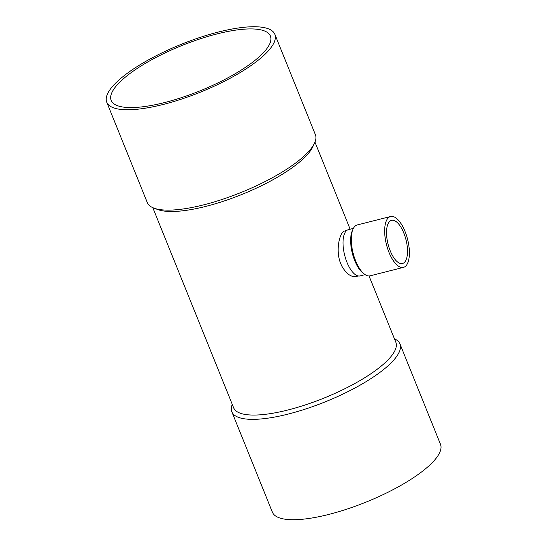 <?xml version="1.0" encoding="UTF-8"?>
<svg xmlns="http://www.w3.org/2000/svg" width="547" height="547" viewBox="0 0 547 547"><rect width="100%" height="100%" fill="white"/><g stroke="black" fill="none" stroke-linecap="round" stroke-linejoin="round"><path stroke-width="0.82" d="M387.597 218.609A26.242 10.892 -104.2 0 1 390.579 216.503A26.242 10.892 -104.2 0 1 407.583 239.258A26.242 10.892 -104.2 0 1 403.474 267.374A26.242 10.892 -104.2 0 1 387.625 248.605A26.242 10.892 -104.2 0 1 387.597 218.609M389.026 222.144A22.263 9.237 -104.2 0 1 391.549 220.359A22.263 9.237 -104.2 0 1 405.983 239.668A22.263 9.237 -104.2 0 1 402.496 263.517A22.263 9.237 -104.2 0 1 389.047 247.593A22.263 9.237 -104.2 0 1 389.026 222.144M403.474 267.374L370.093 275.832A26.242 10.892 -104.2 0 1 364.569 274.252A26.242 10.892 -104.2 0 1 355.632 260.885A26.242 10.892 -104.2 0 1 353.095 228.988A26.242 10.892 -104.2 0 1 354.224 227.073A26.242 10.892 -104.2 0 1 357.198 224.967L390.579 216.503M364.569 274.252L363.112 273.165A24.649 10.229 -104.2 0 1 354.716 260.604A24.649 10.229 -104.2 0 1 352.33 230.643L353.095 228.988M369.054 275.975L395.83 342.251A87.465 24.854 158 0 1 288.023 409.97A87.465 24.854 158 0 1 233.637 407.782L152.784 207.655M106.747 102.207L147.3 202.575A90.645 25.757 -22 0 0 153.939 208.127L157.796 209.569A87.465 24.854 -22 0 0 205.775 206.404A87.465 24.854 -22 0 0 312.699 146.986L314.47 143.266A90.645 25.757 -22 0 0 315.387 134.665L274.84 34.29A90.645 25.757 -22 0 0 181.146 44.362A90.645 25.757 -22 0 0 106.747 102.207A90.645 25.757 -22 0 0 181.549 99.075A90.645 25.757 -22 0 0 270.731 47.979A90.645 25.757 -22 0 0 274.84 34.29M358.271 275.962L356.241 276.474C351.181 277.356 346.367 273.883 341.793 266.054L340.754 263.763C335.099 250.287 339.81 231.709 344.706 231.005L346.743 230.485M365.116 274.635L360.111 275.907A23.856 9.901 -104.2 0 1 346.969 262.314A23.856 9.901 -104.2 0 1 345.683 231.579A23.856 9.901 -104.2 0 1 348.391 229.658L353.389 228.393M164.565 102.569A85.872 24.403 -22 0 0 266.526 49.045A85.872 24.403 -22 0 0 270.416 36.081A85.872 24.403 -22 0 0 181.652 45.62A85.872 24.403 -22 0 0 111.171 100.416A85.872 24.403 -22 0 0 164.565 102.569M153.939 208.127A90.645 25.757 -22 0 0 203.662 204.852A90.645 25.757 -22 0 0 311.284 148.346A90.645 25.757 -22 0 0 314.47 143.266M232.249 404.336A90.645 25.757 -22 0 0 231.832 411.795A90.645 25.757 -22 0 0 288.194 414.072A90.645 25.757 -22 0 0 395.816 357.574A90.645 25.757 -22 0 0 399.919 343.885A90.645 25.757 -22 0 0 394.435 338.805M231.832 411.795L272.385 512.17A90.645 25.757 -22 0 0 347.181 509.038A90.645 25.757 -22 0 0 436.369 457.942A90.645 25.757 -22 0 0 440.472 444.253L399.919 343.885M314.976 142.124L350.162 229.214"/></g></svg>
